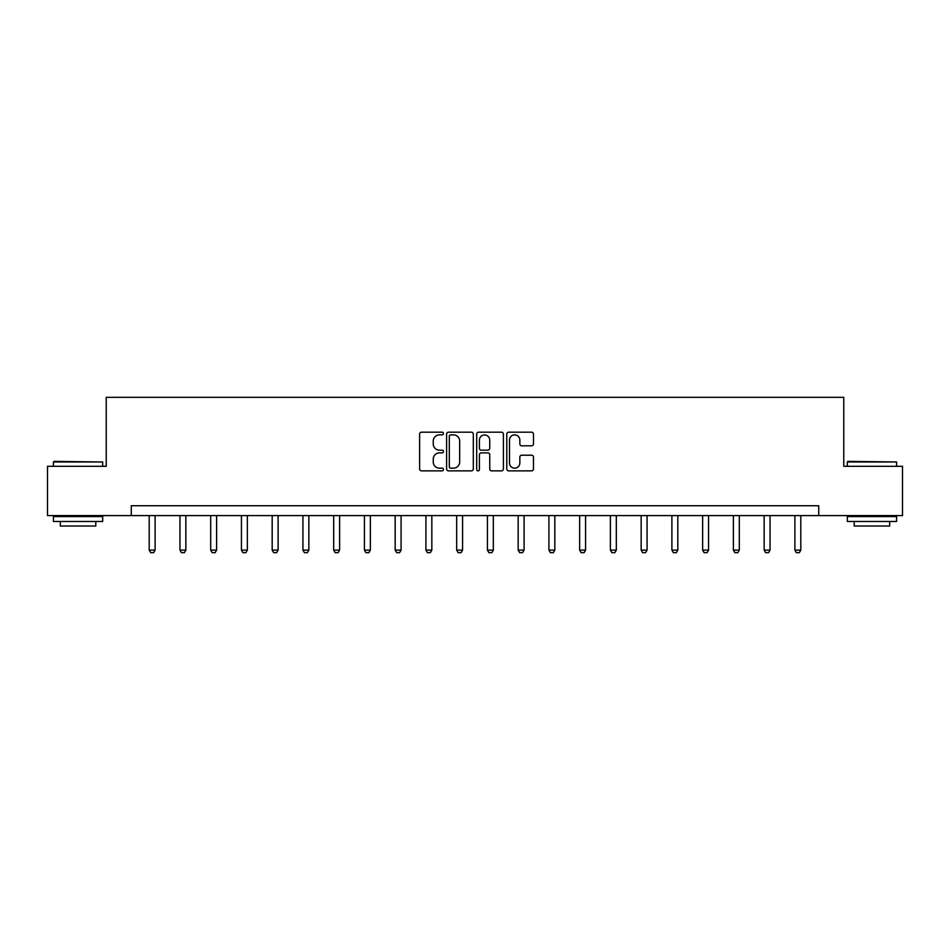 <?xml version="1.0" encoding="UTF-8"?>
<svg xmlns="http://www.w3.org/2000/svg" width="950" height="950" viewBox="0 0 950 950"><rect width="100%" height="100%" fill="white"/><g stroke="black" fill="none" stroke-linecap="round" stroke-linejoin="round"><path stroke-width="1.43" d="M443.46 433.532A1.354 1.354 0 0 0 442.106 432.179L421.551 432.179A1.936 1.936 0 0 0 419.627 434.114L419.627 468.932A1.936 1.936 0 0 0 421.551 470.867L442.106 470.867A1.354 1.354 0 0 0 443.46 469.514A1.354 1.354 0 0 0 442.106 468.16L439.446 468.16A6.187 6.187 0 0 1 433.259 461.973L433.259 459.076A6.187 6.187 0 0 1 439.446 452.877L442.106 452.877A1.354 1.354 0 0 0 443.46 451.523A1.354 1.354 0 0 0 442.106 450.169L439.446 450.169A6.187 6.187 0 0 1 433.259 443.983L433.259 441.073A6.187 6.187 0 0 1 439.446 434.886L442.106 434.886A1.354 1.354 0 0 0 443.46 433.532M531.537 445.823A1.936 1.936 0 0 0 533.472 443.887L533.472 434.114A1.936 1.936 0 0 0 531.537 432.179L508.713 432.179A1.936 1.936 0 0 0 506.777 434.114L506.777 468.932A1.936 1.936 0 0 0 508.713 470.867L531.537 470.867A1.936 1.936 0 0 0 533.472 468.932L533.472 457.14A1.936 1.936 0 0 0 531.537 455.204L521.764 455.204A1.936 1.936 0 0 0 519.84 457.14L519.84 462.994A5.178 5.178 0 0 1 514.663 468.16A5.178 5.178 0 0 1 509.485 462.994L509.485 440.064A5.178 5.178 0 0 1 514.663 434.886A5.178 5.178 0 0 1 519.84 440.064L519.84 443.887A1.936 1.936 0 0 0 521.764 445.823L531.537 445.823M131.266 515.577L47.5 515.577L47.5 466.308L106.234 466.308L106.234 397.326L843.766 397.326L843.766 466.308L902.5 466.308L902.5 515.577L818.734 515.577L818.734 505.733L131.266 505.733L131.266 515.577L818.734 515.577M473.302 434.114A1.936 1.936 0 0 0 471.378 432.179L448.543 432.179A1.936 1.936 0 0 0 446.607 434.114L446.607 468.932A1.936 1.936 0 0 0 448.543 470.867L471.378 470.867A1.936 1.936 0 0 0 473.302 468.932L473.302 434.114M478.622 432.179L501.457 432.179A1.936 1.936 0 0 1 503.393 434.114L503.393 468.932A1.936 1.936 0 0 1 501.457 470.867L491.684 470.867A1.936 1.936 0 0 1 489.749 468.932L489.749 454.812A1.936 1.936 0 0 0 487.813 452.877L481.341 452.877A1.936 1.936 0 0 0 479.406 454.812L479.406 469.514A1.354 1.354 0 0 1 478.052 470.867A1.354 1.354 0 0 1 476.698 469.514L476.698 434.114A1.936 1.936 0 0 1 478.622 432.179M450.668 434.886A1.354 1.354 0 0 0 449.314 436.24L449.314 466.806A1.354 1.354 0 0 0 450.668 468.16L453.483 468.16A6.187 6.187 0 0 0 459.669 461.973L459.669 441.073A6.187 6.187 0 0 0 453.483 434.886L450.668 434.886M489.749 440.159A5.178 5.178 0 0 0 484.571 434.981A5.178 5.178 0 0 0 479.406 440.159L479.406 448.234A1.936 1.936 0 0 0 481.341 450.169L487.813 450.169A1.936 1.936 0 0 0 489.749 448.234L489.749 440.159M149.197 515.577L149.197 550.109L155.111 550.109L155.111 515.577M155.111 550.109L153.639 552.674L150.682 552.674L149.197 550.109M54.007 461.379L102.683 461.973L53.414 461.973L54.007 461.379M78.054 521.491L53.414 521.491L53.414 516.562L102.683 516.562L102.683 521.491L78.054 521.491M95.784 521.491L95.784 526.027L60.313 526.027L60.313 521.491M847.899 461.379L896.586 461.973L847.317 461.973L847.899 461.379M871.946 521.491L847.317 521.491L847.317 516.562L896.586 516.562L896.586 521.491L871.946 521.491M889.687 521.491L889.687 526.027L854.216 526.027L854.216 521.491M179.954 515.577L179.954 550.109L185.856 550.109L185.856 515.577M185.856 550.109L184.383 552.674L181.426 552.674L179.954 550.109M210.698 515.577L210.698 550.109L216.612 550.109L216.612 515.577M216.612 550.109L215.127 552.674L212.171 552.674L210.698 550.109M241.442 515.577L241.442 550.109L247.356 550.109L247.356 515.577M247.356 550.109L245.872 552.674L242.915 552.674L241.442 550.109M272.187 515.577L272.187 550.109L278.101 550.109L278.101 515.577M278.101 550.109L276.628 552.674L273.671 552.674L272.187 550.109M302.931 515.577L302.931 550.109L308.845 550.109L308.845 515.577M308.845 550.109L307.372 552.674L304.416 552.674L302.931 550.109M333.688 515.577L333.688 550.109L339.601 550.109L339.601 515.577M339.601 550.109L338.117 552.674L335.16 552.674L333.688 550.109M364.432 515.577L364.432 550.109L370.346 550.109L370.346 515.577M370.346 550.109L368.861 552.674L365.904 552.674L364.432 550.109M395.176 515.577L395.176 550.109L401.09 550.109L401.09 515.577M401.09 550.109L399.606 552.674L396.649 552.674L395.176 550.109M425.921 515.577L425.921 550.109L431.834 550.109L431.834 515.577M431.834 550.109L430.362 552.674L427.405 552.674L425.921 550.109M456.665 515.577L456.665 550.109L462.579 550.109L462.579 515.577M462.579 550.109L461.106 552.674L458.149 552.674L456.665 550.109M487.421 515.577L487.421 550.109L493.335 550.109L493.335 515.577M493.335 550.109L491.851 552.674L488.894 552.674L487.421 550.109M518.166 515.577L518.166 550.109L524.079 550.109L524.079 515.577M524.079 550.109L522.595 552.674L519.638 552.674L518.166 550.109M548.91 515.577L548.91 550.109L554.824 550.109L554.824 515.577M554.824 550.109L553.351 552.674L550.394 552.674L548.91 550.109M579.654 515.577L579.654 550.109L585.568 550.109L585.568 515.577M585.568 550.109L584.096 552.674L581.139 552.674L579.654 550.109M610.399 515.577L610.399 550.109L616.312 550.109L616.312 515.577M616.312 550.109L614.84 552.674L611.883 552.674L610.399 550.109M641.155 515.577L641.155 550.109L647.069 550.109L647.069 515.577M647.069 550.109L645.584 552.674L642.627 552.674L641.155 550.109M671.899 515.577L671.899 550.109L677.813 550.109L677.813 515.577M677.813 550.109L676.329 552.674L673.372 552.674L671.899 550.109M702.644 515.577L702.644 550.109L708.557 550.109L708.557 515.577M708.557 550.109L707.085 552.674L704.128 552.674L702.644 550.109M733.388 515.577L733.388 550.109L739.302 550.109L739.302 515.577M739.302 550.109L737.829 552.674L734.873 552.674L733.388 550.109M764.144 515.577L764.144 550.109L770.046 550.109L770.046 515.577M770.046 550.109L768.574 552.674L765.617 552.674L764.144 550.109M794.889 515.577L794.889 550.109L800.803 550.109L800.803 515.577M800.803 550.109L799.318 552.674L796.361 552.674L794.889 550.109M53.414 466.308L53.414 461.973M64.647 516.562L64.647 515.577M91.449 516.562L91.449 515.577M102.683 466.308L102.683 461.973M847.317 466.308L847.317 461.973M858.551 516.562L858.551 515.577M885.352 516.562L885.352 515.577M896.586 466.308L896.586 461.973"/></g></svg>
